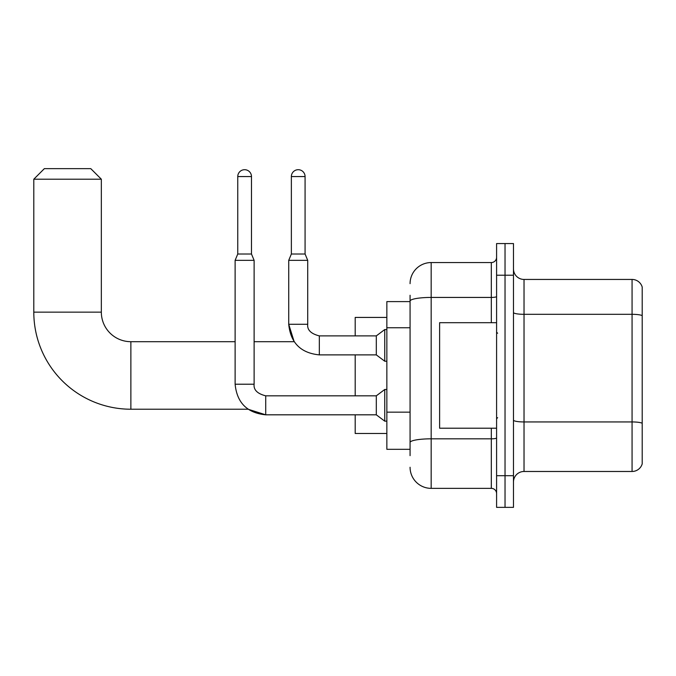 <?xml version="1.0" encoding="UTF-8"?>
<svg xmlns="http://www.w3.org/2000/svg" width="676" height="676" viewBox="0 0 676 676"><rect width="100%" height="100%" fill="white"/><g stroke="black" fill="none" stroke-linecap="round" stroke-linejoin="round"><path stroke-width="1.01" d="M410.07 321.421L410.07 295.268L410.07 301.597L386.849 301.597L386.849 449.32L410.07 449.32M410.07 455.649L410.07 295.268M410.07 283.658A21.1 21.1 0 0 1 431.17 262.558L431.17 488.359L491.317 488.359A5.273 5.273 0 0 1 496.59 493.632A5.273 5.273 0 0 0 491.317 488.359L491.317 428.212M496.59 475.701L496.59 507.355L505.031 507.355L505.031 475.701L505.031 507.355L513.473 507.355L513.473 475.701L505.031 475.701L505.031 275.216L505.031 475.701L496.59 475.701L496.59 275.216L505.031 275.216L505.031 243.563L505.031 275.216L513.473 275.216L513.473 475.701M513.473 275.216L513.473 243.563L496.59 243.563L496.59 275.216M431.17 262.558L491.317 262.558A5.273 5.273 0 0 0 496.59 257.277M410.07 446.152L410.07 418.495M431.17 488.359A21.1 21.1 0 0 1 410.07 467.26M513.473 482.03A10.554 10.554 0 0 1 524.027 471.476L632.068 471.476L632.068 279.441L524.027 279.441A10.554 10.554 0 0 1 513.473 268.887A10.554 10.554 0 0 0 524.027 279.441L524.027 471.476M642.2 287.038A10.554 10.554 0 0 0 632.068 279.441A10.554 10.554 0 0 1 642.2 287.038L642.2 463.88A10.554 10.554 0 0 1 632.068 471.476M237.758 176.563L251.48 176.563A6.861 6.861 0 0 0 244.619 169.701A6.861 6.861 0 0 0 237.758 176.563L237.758 254.007L235.121 260.345L235.121 384.213L254.117 384.213C253.475 389.841 257.345 393.711 265.719 395.823L265.719 414.819L248.092 409.225L130.874 409.225A97.074 97.074 0 0 1 33.8 312.151L33.8 179.199L44.354 168.645L90.778 168.645L101.332 179.199L33.8 179.199M130.874 409.225L130.874 341.693A29.541 29.541 0 0 1 101.332 312.151L101.332 179.199M355.196 354.883L355.196 395.823M355.196 414.819L355.196 433.493L386.849 433.493M386.849 317.424L355.196 317.424L355.196 335.887M265.719 395.823L376.304 395.823L376.304 414.819L265.719 414.819C247.154 412.977 236.955 402.778 235.121 384.213M376.304 395.823L384.745 389.494L384.745 421.148L386.849 421.148M254.117 384.213L254.117 260.345L235.121 260.345M237.758 254.007L251.48 254.007L254.117 260.345M251.48 176.563L251.48 254.007M305.079 254.007L291.364 254.007L291.364 176.563A6.861 6.861 0 0 1 298.217 169.701A6.861 6.861 0 0 1 305.079 176.563L305.079 254.007L307.715 260.345L288.728 260.345L288.728 324.286L307.715 324.286C307.081 329.913 310.952 333.783 319.325 335.887L319.325 354.883C300.761 353.049 290.562 342.85 288.728 324.286L294.161 341.693L254.117 341.693M307.715 260.345L307.715 324.286C307.081 329.913 310.952 333.783 319.325 335.887L376.304 335.887L376.304 354.883L319.325 354.883M376.304 335.887L384.745 329.558L384.745 361.212L386.849 361.212M496.59 322.697L439.611 322.697L439.611 428.212L496.59 428.212M410.07 327.759L386.849 327.759M410.07 412.166L386.849 412.166M496.59 437.904A5.273 0.913 0 0 1 491.317 438.825L431.17 438.825A21.1 3.667 180 0 0 410.07 442.484M410.07 301.099A21.1 3.667 180 0 1 431.17 297.432L491.317 297.432L491.317 262.558M491.317 322.697L491.317 297.432A5.273 0.913 0 0 0 496.59 296.519M642.2 315.633A10.554 1.834 180 0 0 632.068 314.315L524.027 314.315A10.554 1.834 -0 0 1 513.473 312.481M642.2 423.26A10.554 1.834 180 0 0 632.068 421.942L524.027 421.942A10.554 1.834 0 0 1 513.473 420.109M33.8 312.151L101.332 312.151M291.364 176.563L305.079 176.563M235.121 341.693L130.874 341.693M376.304 414.819L384.745 421.148M384.745 389.494L386.849 389.494M376.304 354.883L384.745 361.212M291.364 254.007L288.728 260.345M384.745 329.558L386.849 329.558M497.646 333.251L496.59 332.195M497.646 417.667L496.59 418.723"/></g></svg>
